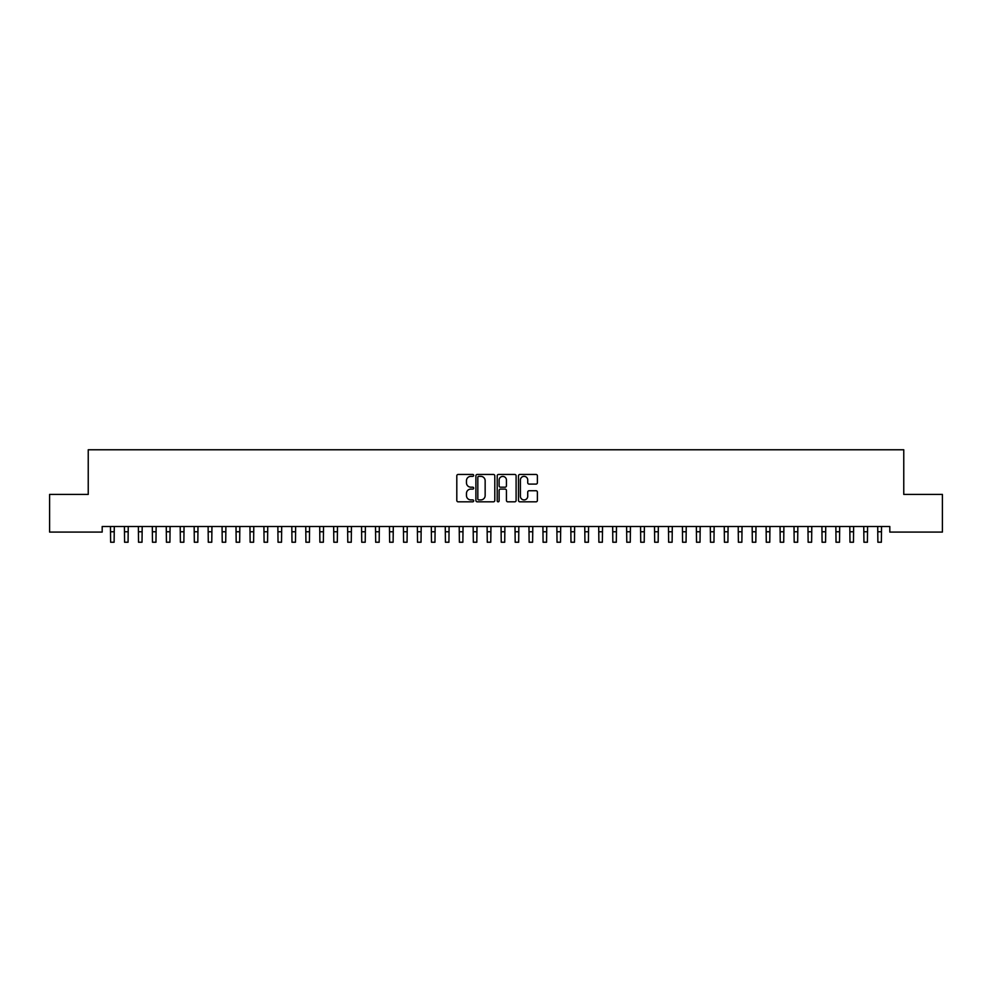 <?xml version="1.0" encoding="UTF-8"?>
<svg xmlns="http://www.w3.org/2000/svg" width="992" height="992" viewBox="0 0 992 992"><rect width="100%" height="100%" fill="white"/><g stroke="black" fill="none" stroke-linecap="round" stroke-linejoin="round"><path stroke-width="1.49" d="M473.68 475.404A0.955 0.955 0 0 0 472.725 474.449L458.168 474.449A1.364 1.364 0 0 0 456.804 475.813L456.804 500.464A1.364 1.364 0 0 0 458.168 501.828L472.725 501.828A0.955 0.955 0 0 0 473.68 500.873A0.955 0.955 0 0 0 472.725 499.918L470.84 499.918A4.377 4.377 0 0 1 466.463 495.529L466.463 493.483A4.377 4.377 0 0 1 470.84 489.093L472.725 489.093A0.955 0.955 0 0 0 473.68 488.138A0.955 0.955 0 0 0 472.725 487.184L470.84 487.184A4.377 4.377 0 0 1 466.463 482.794L466.463 480.748A4.377 4.377 0 0 1 470.84 476.358L472.725 476.358A0.955 0.955 0 0 0 473.68 475.404M536.015 484.096A1.364 1.364 0 0 0 537.391 482.732L537.391 475.813A1.364 1.364 0 0 0 536.015 474.449L519.858 474.449A1.364 1.364 0 0 0 518.494 475.813L518.494 500.464A1.364 1.364 0 0 0 519.858 501.828L536.015 501.828A1.364 1.364 0 0 0 537.391 500.464L537.391 492.106A1.364 1.364 0 0 0 536.015 490.742L529.108 490.742A1.364 1.364 0 0 0 527.732 492.106L527.732 496.248A3.658 3.658 0 0 1 524.074 499.918A3.658 3.658 0 0 1 520.403 496.248L520.403 480.029A3.658 3.658 0 0 1 524.074 476.358A3.658 3.658 0 0 1 527.732 480.029L527.732 482.732A1.364 1.364 0 0 0 529.108 484.096L536.015 484.096M889.812 526.504L102.188 526.504L102.188 532.084L49.6 532.084L49.6 494.413L88.238 494.413L88.238 449.773L903.762 449.773L903.762 494.413L942.4 494.413L942.4 532.084L889.812 532.084L889.812 526.504M494.797 475.813A1.364 1.364 0 0 0 493.433 474.449L477.276 474.449A1.364 1.364 0 0 0 475.9 475.813L475.9 500.464A1.364 1.364 0 0 0 477.276 501.828L493.433 501.828A1.364 1.364 0 0 0 494.797 500.464L494.797 475.813M498.567 474.449L514.724 474.449A1.364 1.364 0 0 1 516.1 475.813L516.1 500.464A1.364 1.364 0 0 1 514.724 501.828L507.805 501.828A1.364 1.364 0 0 1 506.441 500.464L506.441 490.47A1.364 1.364 0 0 0 505.077 489.093L500.489 489.093A1.364 1.364 0 0 0 499.112 490.47L499.112 500.873A0.955 0.955 0 0 1 498.158 501.828A0.955 0.955 0 0 1 497.203 500.873L497.203 475.813A1.364 1.364 0 0 1 498.567 474.449M478.776 476.358A0.955 0.955 0 0 0 477.822 477.326L477.822 498.951A0.955 0.955 0 0 0 478.776 499.918L480.773 499.918A4.377 4.377 0 0 0 485.15 495.529L485.15 480.748A4.377 4.377 0 0 0 480.773 476.358L478.776 476.358M506.441 480.091A3.658 3.658 0 0 0 502.783 476.433A3.658 3.658 0 0 0 499.112 480.091L499.112 485.807A1.364 1.364 0 0 0 500.489 487.184L505.077 487.184A1.364 1.364 0 0 0 506.441 485.807L506.441 480.091M110.459 526.504L110.633 542.227L114.117 542.227L114.291 526.504M124.409 526.504L124.583 542.227L128.067 542.227L128.241 526.504M138.359 526.504L138.533 542.227L142.017 542.227L142.191 526.504M152.309 526.504L152.483 542.227L155.967 542.227L156.141 526.504M166.259 526.504L166.433 542.227L169.917 542.227L170.091 526.504M180.209 526.504L180.383 542.227L183.867 542.227L184.041 526.504M194.159 526.504L194.333 542.227L197.817 542.227L197.991 526.504M208.109 526.504L208.283 542.227L211.767 542.227L211.941 526.504M222.059 526.504L222.233 542.227L225.717 542.227L225.891 526.504M236.009 526.504L236.183 542.227L239.667 542.227L239.841 526.504M249.959 526.504L250.133 542.227L253.617 542.227L253.791 526.504M263.909 526.504L264.083 542.227L267.567 542.227L267.741 526.504M277.859 526.504L278.033 542.227L281.517 542.227L281.691 526.504M291.809 526.504L291.983 542.227L295.467 542.227L295.641 526.504M305.759 526.504L305.933 542.227L309.417 542.227L309.591 526.504M319.709 526.504L319.883 542.227L323.367 542.227L323.541 526.504M333.659 526.504L333.833 542.227L337.317 542.227L337.491 526.504M347.609 526.504L347.783 542.227L351.267 542.227L351.441 526.504M361.559 526.504L361.733 542.227L365.217 542.227L365.391 526.504M375.509 526.504L375.683 542.227L379.167 542.227L379.341 526.504M389.459 526.504L389.633 542.227L393.117 542.227L393.291 526.504M403.409 526.504L403.583 542.227L407.067 542.227L407.241 526.504M417.359 526.504L417.533 542.227L421.017 542.227L421.191 526.504M431.309 526.504L431.483 542.227L434.967 542.227L435.141 526.504M445.259 526.504L445.433 542.227L448.917 542.227L449.091 526.504M459.209 526.504L459.383 542.227L462.867 542.227L463.041 526.504M473.159 526.504L473.333 542.227L476.817 542.227L476.991 526.504M487.109 526.504L487.283 542.227L490.767 542.227L490.941 526.504M501.059 526.504L501.233 542.227L504.717 542.227L504.891 526.504M515.009 526.504L515.183 542.227L518.667 542.227L518.841 526.504M528.959 526.504L529.133 542.227L532.617 542.227L532.791 526.504M542.909 526.504L543.083 542.227L546.567 542.227L546.741 526.504M556.859 526.504L557.033 542.227L560.517 542.227L560.691 526.504M570.809 526.504L570.983 542.227L574.467 542.227L574.641 526.504M584.759 526.504L584.933 542.227L588.417 542.227L588.591 526.504M598.709 526.504L598.883 542.227L602.367 542.227L602.541 526.504M612.659 526.504L612.833 542.227L616.317 542.227L616.491 526.504M626.609 526.504L626.783 542.227L630.267 542.227L630.441 526.504M640.559 526.504L640.733 542.227L644.217 542.227L644.391 526.504M654.509 526.504L654.683 542.227L658.167 542.227L658.341 526.504M668.459 526.504L668.633 542.227L672.117 542.227L672.291 526.504M682.409 526.504L682.583 542.227L686.067 542.227L686.241 526.504M696.359 526.504L696.533 542.227L700.017 542.227L700.191 526.504M710.309 526.504L710.483 542.227L713.967 542.227L714.141 526.504M724.259 526.504L724.433 542.227L727.917 542.227L728.091 526.504M738.209 526.504L738.383 542.227L741.867 542.227L742.041 526.504M752.159 526.504L752.333 542.227L755.817 542.227L755.991 526.504M766.109 526.504L766.283 542.227L769.767 542.227L769.941 526.504M780.059 526.504L780.233 542.227L783.717 542.227L783.891 526.504M794.009 526.504L794.183 542.227L797.667 542.227L797.841 526.504M807.959 526.504L808.133 542.227L811.617 542.227L811.791 526.504M821.909 526.504L822.083 542.227L825.567 542.227L825.741 526.504M835.859 526.504L836.033 542.227L839.517 542.227L839.691 526.504M849.809 526.504L849.983 542.227L853.467 542.227L853.641 526.504M863.759 526.504L863.933 542.227L867.417 542.227L867.591 526.504M877.709 526.504L877.883 542.227L881.367 542.227L881.541 526.504M110.633 531.762L114.117 531.762M124.583 531.762L128.067 531.762M138.533 531.762L142.017 531.762M152.483 531.762L155.967 531.762M166.433 531.762L169.917 531.762M180.383 531.762L183.867 531.762M194.333 531.762L197.817 531.762M208.283 531.762L211.767 531.762M222.233 531.762L225.717 531.762M236.183 531.762L239.667 531.762M250.133 531.762L253.617 531.762M264.083 531.762L267.567 531.762M278.033 531.762L281.517 531.762M291.983 531.762L295.467 531.762M305.933 531.762L309.417 531.762M319.883 531.762L323.367 531.762M333.833 531.762L337.317 531.762M347.783 531.762L351.267 531.762M361.733 531.762L365.217 531.762M375.683 531.762L379.167 531.762M389.633 531.762L393.117 531.762M403.583 531.762L407.067 531.762M417.533 531.762L421.017 531.762M431.483 531.762L434.967 531.762M445.433 531.762L448.917 531.762M459.383 531.762L462.867 531.762M473.333 531.762L476.817 531.762M487.283 531.762L490.767 531.762M501.233 531.762L504.717 531.762M515.183 531.762L518.667 531.762M529.133 531.762L532.617 531.762M543.083 531.762L546.567 531.762M557.033 531.762L560.517 531.762M570.983 531.762L574.467 531.762M584.933 531.762L588.417 531.762M598.883 531.762L602.367 531.762M612.833 531.762L616.317 531.762M626.783 531.762L630.267 531.762M640.733 531.762L644.217 531.762M654.683 531.762L658.167 531.762M668.633 531.762L672.117 531.762M682.583 531.762L686.067 531.762M696.533 531.762L700.017 531.762M710.483 531.762L713.967 531.762M724.433 531.762L727.917 531.762M738.383 531.762L741.867 531.762M752.333 531.762L755.817 531.762M766.283 531.762L769.767 531.762M780.233 531.762L783.717 531.762M794.183 531.762L797.667 531.762M808.133 531.762L811.617 531.762M822.083 531.762L825.567 531.762M836.033 531.762L839.517 531.762M849.983 531.762L853.467 531.762M863.933 531.762L867.417 531.762M877.883 531.762L881.367 531.762"/></g></svg>
